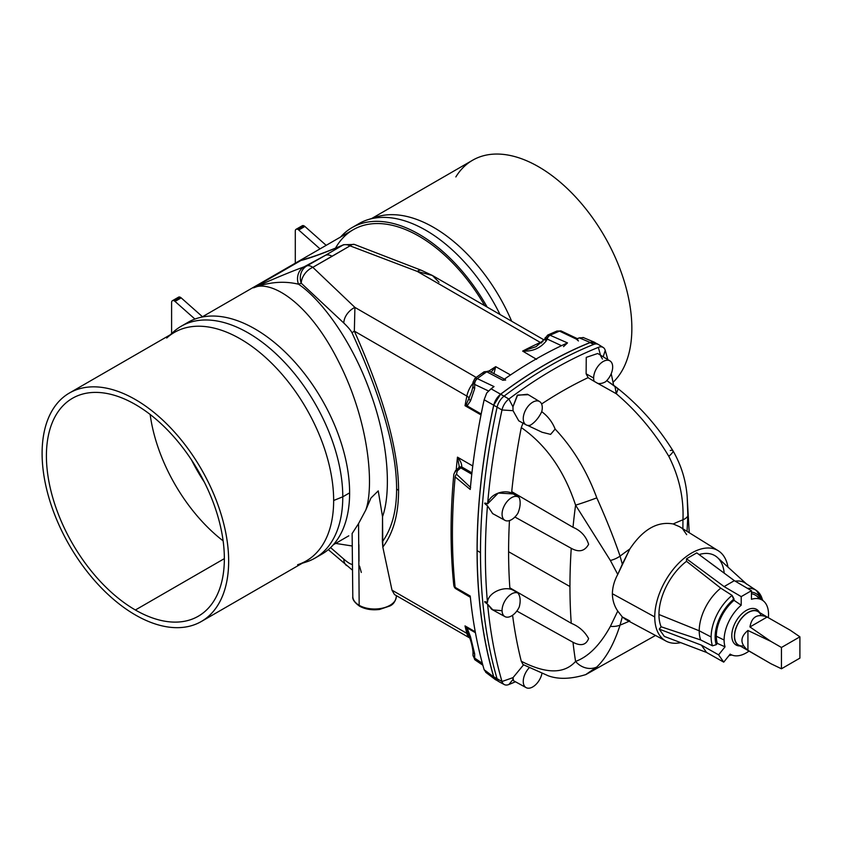 <?xml version="1.0" encoding="UTF-8"?>
<svg xmlns="http://www.w3.org/2000/svg" width="842" height="842" viewBox="0 0 842 842"><rect width="100%" height="100%" fill="white"/><g stroke="black" fill="none" stroke-linecap="round" stroke-linejoin="round"><path stroke-width="1.26" d="M594.189 381.373A13.461 7.767 -60 0 1 593.642 378.016L586.127 373.816L588.211 377.795L586.127 373.816L593.642 378.016A13.461 7.767 -60 0 1 599.567 364.407A13.461 7.767 -60 0 1 609.966 360.913A13.461 7.767 -60 0 1 612.313 370.217A13.461 7.767 -60 0 1 605.482 381.826A20.292 11.714 -60 0 1 597.241 383.236A20.292 11.714 120 0 0 605.482 381.826A13.461 7.767 120 0 0 612.544 365.291A13.461 7.767 120 0 0 602.367 362.018A13.461 7.767 120 0 0 593.642 378.016A13.461 7.767 120 0 0 594.189 381.373A401.666 231.908 120 0 0 594.189 381.373L616.312 393.751L594.199 381.363A401.666 231.908 -60 0 1 594.199 381.363M530.439 425.157A13.461 7.767 -60 0 1 526.124 424.863A13.461 7.767 -60 0 1 526.039 409.275A13.461 7.767 -60 0 1 539.575 401.55A13.461 7.767 -60 0 1 542.28 407.665A13.461 7.767 -60 0 1 541.732 411.654A401.666 231.908 120 0 0 541.722 411.664C547.889 416.253 552.363 422.063 555.131 429.073C572.981 448.06 586.874 470.983 596.799 497.864C606.272 518.988 614.029 538.396 620.059 556.109A289.238 166.99 -60 0 1 629.837 548.984L617.754 574.433L610.376 560.477L575.581 505.158A579.391 334.516 120 0 0 572.992 527.292C580.833 530.597 586.043 536.27 588.611 544.311C584.748 551.257 578.959 552.594 571.244 548.31L514.904 517.02L571.244 548.31A579.391 334.516 120 0 0 569.95 586.537L508.6 551.731A580.149 334.948 120 0 0 509.842 587.821L571.244 623.28A579.391 334.516 -60 0 1 569.95 586.537A579.391 334.516 -60 0 1 571.244 548.31C578.959 552.594 584.748 551.257 588.611 544.311C586.043 536.27 580.833 530.597 572.992 527.292A579.391 334.516 -60 0 1 575.581 505.158C564.277 470.804 546.174 444.944 521.282 427.568L523.04 422.947L521.282 427.568A580.149 334.948 120 0 0 511.726 491.644A580.149 334.948 -60 0 1 521.282 427.568C546.174 444.944 564.277 470.804 575.581 505.158A17.882 0.726 -19.3 0 0 596.799 497.864C586.874 470.983 572.981 448.06 555.131 429.073L550.605 434.377L542.111 432.262L527.439 425.336L542.111 432.262L550.605 434.377L555.131 429.073C552.363 422.063 547.889 416.253 541.722 411.664A20.292 11.714 -60 0 1 530.439 425.157A20.292 11.714 120 0 0 541.722 411.664A401.666 231.908 -60 0 1 541.732 411.654A13.461 7.767 120 0 0 542.28 407.665A13.461 7.767 120 0 0 533.554 401.75A13.461 7.767 120 0 0 523.377 416.769A13.461 7.767 120 0 0 530.439 425.157M539.575 401.55L528.292 394.709L517.63 395.066L512.946 406.802L513.041 410.675L518.735 420.8L513.041 410.675L501.99 409.97L493.749 405.244A600.999 346.988 120 0 0 477.161 550.605L480.487 552.626A601.125 347.062 -60 0 1 497.085 407.244A601.125 347.062 120 0 0 480.487 552.626L477.161 550.605A600.999 346.988 -60 0 1 493.749 405.244A12.051 6.957 -60 0 1 500.664 394.245A423.179 244.327 -60 0 1 590.147 342.589A12.051 6.957 -60 0 1 596.283 343.904M700.66 639.941A37.711 21.766 -60 0 1 699.218 630.795L658.949 614.513A46.247 26.702 120 0 0 661.117 626.785L700.66 639.941L712.5 645.825A36.869 21.282 -60 0 1 711.132 636.984L699.218 630.795A37.711 21.766 120 0 0 700.66 639.941L661.117 626.785A46.247 26.702 -60 0 1 658.949 614.513L699.218 630.795L711.132 636.984A36.869 21.282 120 0 0 712.5 645.825L716.258 644.698L717.31 643.383L725.046 646.835A31.407 18.135 -60 0 1 724.109 640.025L716.31 636.236A32.301 18.65 120 0 0 717.31 643.383A32.301 18.65 -60 0 1 716.31 636.236L724.109 640.025A31.407 18.135 120 0 0 725.046 646.835L718.605 654.844L723.731 662.138L730.172 654.129A31.407 18.135 120 0 0 749.033 651.087A31.407 18.135 -60 0 1 731.624 654.908A31.407 18.135 -60 0 1 730.172 654.129L723.731 662.138L706.522 652.434L701.397 645.14L659.233 629.132L661.117 626.785L659.233 629.132L664.359 636.426L659.233 629.132L701.397 645.14L718.605 654.844L725.046 646.835L717.31 643.383L716.258 644.698A33.975 19.619 -60 0 1 734.024 598.915A33.975 19.619 120 0 0 716.258 644.698L712.5 645.825L700.66 639.941M177.746 298.931A3.863 2.231 60 0 1 180.483 297.352A3.863 2.231 60 0 1 181.188 297.879L175.041 301.425L194.934 319.065L175.041 301.425A3.863 2.231 -120 0 0 174.336 300.91A3.863 2.231 -120 0 0 171.6 302.488L171.6 333.579L171.6 302.488A3.863 2.231 60 0 1 172.4 300.72A3.863 2.231 60 0 1 174.336 300.91L180.483 297.352A3.863 2.231 -120 0 0 178.557 297.163L172.4 300.72M304.888 226.456A3.863 2.231 -120 0 0 304.173 225.94L298.026 229.498A3.863 2.231 60 0 1 298.731 230.013L304.888 226.456L326.17 245.338L304.888 226.456L298.731 230.013A3.863 2.231 -120 0 0 298.026 229.498A3.863 2.231 -120 0 0 295.289 231.076L295.289 263.167L295.289 231.076A3.863 2.231 60 0 1 296.089 229.308A3.863 2.231 60 0 1 298.026 229.498L304.173 225.94A3.863 2.231 60 0 1 304.888 226.456M392.004 590.168L382.815 547.089L382.521 516.662L378.237 490.886L370.922 498.054L365.786 510.042L370.922 498.054L378.237 490.886L382.521 516.662C390.846 493.833 389.499 444.555 370.227 392.193C351.567 339.652 320.286 298.668 298.478 284.196C320.286 298.668 351.567 339.652 370.227 392.193C389.499 444.555 390.846 493.833 382.521 516.662L382.373 541.785C391.856 528.565 396.603 510.957 396.614 488.928C396.54 449.691 381.689 397.656 352.051 332.853C350.767 330.348 348.02 327.075 343.799 323.023L301.268 283.249L298.478 284.196C284.059 280.754 269.093 281.965 253.579 287.827C269.124 279.702 307.572 299.584 338.589 361.607C369.964 423.158 374.027 487.434 365.786 510.042L358.555 523.598L359.176 605.324A21.766 12.567 180 0 1 352.798 596.515A21.766 12.567 0 0 0 359.176 605.324L358.555 523.598L352.167 533.481L358.555 523.598L365.786 510.042C374.027 487.434 369.964 423.158 338.589 361.607C307.572 299.584 269.124 279.702 253.579 287.827C274.239 278.576 291.09 271.577 304.109 266.83L325.538 255.252A14.493 8.367 60 0 1 332.127 256.284L350.04 245.843L417.264 271.408A14.493 6.157 -68.7 0 1 421.421 270.314A14.493 6.157 111.3 0 0 417.264 271.408L540.364 342.473L417.264 271.408L432.409 275.481L417.264 271.408L350.04 245.843L312.824 267.324L332.127 256.284A14.493 8.367 -120 0 0 325.538 255.252L306.898 265.883A14.493 7.136 60.6 0 1 312.824 267.324L354.914 307.404L476.204 377.427L354.914 307.404L354.345 331.127C383.773 397.035 398.519 450.112 398.582 490.349A14.493 8.367 180 0 1 396.614 488.928C396.603 510.957 391.856 528.565 382.373 541.785L382.815 547.089C393.319 533.123 398.571 514.209 398.582 490.349C398.571 514.209 393.319 533.123 382.815 547.089L392.004 590.168L466.857 633.384A582.769 336.463 -60 0 1 465.016 625.89L475.256 631.805L465.016 625.89L467.1 627.9L470.499 636.805L474.678 653.918L474.678 658.118L482.361 663.328L474.678 658.118A4.831 2.537 124.2 0 0 475.383 660.139A4.831 2.537 -55.8 0 1 474.678 658.118L474.341 657.897A4.831 2.8 128.1 0 0 475.056 659.907A4.831 2.8 -51.9 0 1 474.341 657.897L474.678 653.918A5.799 3.347 180 0 1 472.983 651.55A5.799 3.347 -0 0 0 474.678 653.918L470.499 636.805A5.799 2 165 0 1 469.015 635.963A7.736 5.431 -14.4 0 0 466.857 633.384L392.004 590.168L394.477 594.547L470.246 638.289M455.848 176.936A131.92 76.169 60 0 1 588.4 212.173A131.92 76.169 60 0 1 613.029 382.342A131.92 76.169 -120 0 0 599.799 228.55A131.92 76.169 -120 0 0 472.615 160.233L371.754 218.467M135.383 614.965A131.92 76.169 -120 0 0 216.162 500.043A131.92 76.169 -120 0 0 54.593 406.76A131.92 76.169 -120 0 0 135.383 614.965A131.92 76.169 60 0 1 49.204 498.717A131.92 76.169 60 0 1 69.423 393.014A131.92 76.169 60 0 1 201.343 469.173A131.92 76.169 60 0 1 201.343 621.501A131.92 76.169 60 0 1 135.383 614.965M135.383 609.997A125.826 72.654 60 0 1 58.33 411.401A125.826 72.654 60 0 1 212.437 500.369A125.826 72.654 60 0 1 135.383 609.997A125.826 72.654 -120 0 0 198.302 616.228A125.826 72.654 -120 0 0 198.302 470.931A125.826 72.654 -120 0 0 72.465 398.287A125.826 72.654 -120 0 0 53.183 499.117A125.826 72.654 -120 0 0 135.383 609.997L224.361 558.625L135.383 609.997M493.686 676.947L496.748 680.315L495.422 679.652L493.686 676.947A601.125 347.062 -60 0 1 493.686 405.181A601.125 347.062 120 0 0 493.686 676.947L489.181 673.526L493.686 676.947M578.433 340.926L576.286 339.084A422.031 243.664 -60 0 1 579.264 337.863L590.231 342.452L594.515 342.252L595.757 343.073L590.231 342.452A423.305 244.39 120 0 0 500.59 394.203L493.686 405.181L484.129 399.803A599.862 346.336 120 0 0 470.236 489.465L455.143 476.898A597.788 345.136 120 0 0 455.143 587.358L470.236 596.062A599.862 346.336 120 0 0 484.15 669.737L484.129 669.685A599.862 346.336 -60 0 1 470.236 596.062L470.236 596.094A599.862 346.336 120 0 0 484.129 669.685L489.181 673.526L484.15 669.737A599.862 346.336 -60 0 1 470.236 596.094L455.143 587.358A597.788 345.136 -60 0 1 455.143 476.898L470.236 489.465A599.862 346.336 -60 0 1 484.129 399.803L484.15 399.74A599.862 346.336 120 0 0 470.236 489.434L470.236 489.434A599.862 346.336 -60 0 1 484.15 399.74L486.697 393.035L491.054 388.793L500.59 394.203A423.305 244.39 -60 0 1 590.231 342.452L579.264 337.863A422.031 243.664 120 0 0 576.286 339.084L559.53 331.127A419.958 242.464 120 0 0 550.058 335.242L567.497 342.904A422.031 243.664 120 0 0 502.821 380.247L486.739 371.796A419.958 242.464 120 0 0 477.267 378.616L494.033 386.583A422.031 243.664 120 0 0 491.054 388.793A422.031 243.664 -60 0 1 494.033 386.583L477.33 378.647A4.831 3.021 115.4 0 0 474.678 384.415L474.678 388.615L470.499 400.908L467.1 405.876L481.182 414.001L467.1 405.876L465.016 405.697A582.769 336.463 -60 0 1 466.857 396.087L354.345 331.127A14.493 2.252 155.4 0 0 352.051 332.853C381.689 397.656 396.54 449.691 396.614 488.928A14.493 8.367 0 0 0 398.582 490.349C398.519 450.112 383.773 397.035 354.345 331.127L466.857 396.087A18.366 10.599 -60 0 1 472.983 383.268A18.366 10.599 120 0 0 466.857 396.087A7.736 3.21 -168.8 0 1 469.015 398.119L471.783 391.351L469.015 398.119A7.736 3.21 11.2 0 0 466.857 396.087A582.769 336.463 120 0 0 465.016 405.697L481.003 414.917L465.016 405.697L466.447 404.171L469.015 398.119A5.799 4.294 21.2 0 0 470.499 400.908L474.678 388.615L474.678 384.415L481.087 387.457L474.678 384.415A4.831 3.021 -64.6 0 1 477.33 378.647L477.267 378.616A419.958 242.464 -60 0 1 486.739 371.796L502.821 380.247A422.031 243.664 -60 0 1 567.497 342.904L563.53 346.62L567.497 342.904L550.11 335.263A4.831 2.894 113.7 0 0 547.142 339.021L546.374 340.726C540.532 348.167 532.628 351.619 522.672 351.093A404.939 233.792 -60 0 1 540.364 342.473A18.366 10.599 -60 0 1 542.89 341.642A18.366 10.599 120 0 0 540.364 342.473A404.939 233.792 120 0 0 522.672 351.093L528.05 354.303L522.672 351.093L536.101 346.662L522.672 351.093C532.628 351.619 540.532 348.167 546.374 340.726A5.799 0.61 -154.3 0 1 544.448 339.252A5.799 0.61 -154.3 0 1 545.563 339.4A412.675 238.254 120 0 1 546.426 339.01M497.727 680.336A12.051 6.957 -60 0 1 493.749 676.81A600.999 346.988 -60 0 1 477.161 550.605A600.999 346.988 120 0 0 493.749 676.81L497.085 678.852A601.125 347.062 -60 0 1 480.487 552.626A601.125 347.062 120 0 0 497.085 678.852L501.99 681.504L513.041 677.621L523.545 664.843L513.041 677.621L501.99 681.504A600.956 346.957 -60 0 1 487.623 604.198A600.956 346.957 120 0 0 501.99 681.504A11.998 6.925 120 0 0 508.873 684.514A423.126 244.296 120 0 0 515.462 681.767A423.126 244.296 -60 0 1 508.873 684.514L512.946 679.505L508.873 684.514A11.998 6.925 -60 0 1 504.253 684.546A11.998 6.925 -60 0 1 501.99 681.504L493.749 676.81A12.051 6.957 120 0 0 495.801 679.726L499.159 681.809A12.177 7.031 -60 0 1 497.085 678.852A12.177 7.031 120 0 0 499.38 681.936L504.253 684.546M307.351 258.305L300.899 260.504C309.067 258.462 321.581 253.968 338.41 247.022A14.493 10.22 -113 0 1 339.326 246.559A14.493 10.22 67 0 0 338.41 247.022L342.789 245.159A14.493 10.22 -113 0 1 343.704 244.696A14.493 10.22 67 0 0 342.789 245.159A14.493 9.515 59.3 0 1 350.04 245.843A14.493 6.241 -69.1 0 1 354.545 244.485A14.493 6.241 110.9 0 0 350.04 245.843A14.493 9.515 -120.7 0 0 342.789 245.159L325.538 255.252L342.789 245.159L338.41 247.022C321.581 253.968 309.067 258.462 300.899 260.504L253.579 287.827L300.899 260.504L312.403 256.957M335.495 248.158A131.436 75.885 60 0 1 484.781 305.72A131.436 75.885 -120 0 0 353.261 229.698L201.912 317.076M348.767 535.828L333.348 544.732M456.206 469.973A582.769 336.463 -60 0 1 457.469 457.153L472.762 465.984L457.469 457.153A582.769 336.463 120 0 0 456.206 469.973M361.292 572.444L359.576 566.098M469.562 637.826A18.366 10.599 -60 0 1 466.857 633.384A18.366 10.599 120 0 0 469.562 637.826M352.051 564.245L352.051 564.245A14.493 13.03 69.6 0 0 352.472 565.277A14.493 13.03 -110.4 0 1 352.051 564.245C350.767 564.424 348.02 562.709 343.799 559.12C348.02 562.709 350.767 564.424 352.051 564.245M330.59 547.595L343.799 559.12A14.493 10.178 131 0 0 346.515 565.561A14.493 10.178 -49 0 1 343.799 559.12L330.59 547.595M352.261 546.005L335.642 543.406L352.261 546.005M358.997 561.267L358.902 544.7M487.181 307.098A133.857 77.285 -120 0 0 340.61 237.002A133.857 77.285 60 0 1 352.061 227.603A133.857 77.285 60 0 1 487.181 307.098M355.566 225.772A133.857 77.285 60 0 1 367.775 219.73A133.857 77.285 60 0 1 500.011 314.508A133.857 77.285 -120 0 0 358.902 223.646L352.061 227.603M511.662 321.234A131.92 76.169 -120 0 0 376.363 216.994A131.92 76.169 -120 0 0 372.175 218.552A131.92 76.169 60 0 1 511.662 321.234M480.329 662.18L477.33 660.139A4.831 2.537 -55.8 0 1 475.383 660.139L475.056 659.907A4.831 2.8 128.1 0 0 475.235 660.023M301.447 227.519A3.863 2.231 60 0 1 304.173 225.94A3.863 2.231 -120 0 0 302.246 225.751L296.089 229.308M320.023 248.885L298.731 230.013L320.023 248.885M495.706 366.659L491.16 372.175L495.706 366.659A404.939 233.792 120 0 0 488.886 371.069A404.939 233.792 -60 0 1 495.706 366.659L510.505 374.953L495.706 366.659L493.928 373.637M536.586 359.345L528.05 354.303L536.586 359.345M579.264 337.863L583.569 337.684L579.264 337.863M561.498 345.683L547.142 339.021L561.498 345.683M550.058 335.242A4.831 3.157 117.4 0 0 546.847 338.852L546.847 338.852A4.831 3.157 -62.6 0 1 550.058 335.242L547.689 335.063L544.448 339.252A5.799 0.61 25.7 0 0 546.374 340.726L547.142 339.021A4.831 2.894 -66.3 0 1 550.11 335.263L550.058 335.242A419.958 242.464 -60 0 1 559.53 331.127L559.593 331.148A4.831 3.021 -64.6 0 1 561.498 331.127A4.831 3.021 115.4 0 0 559.593 331.148L576.286 339.084L577.949 338.947M307.088 258.389C312.992 256.884 323.738 252.947 339.326 246.559L343.704 244.696L354.545 244.485L421.421 270.314L432.409 275.481L439.019 282.249M541.585 343.01A7.736 4.926 65.7 0 1 540.364 342.473A7.736 4.926 -114.3 0 0 541.585 343.01M546.29 337.831C544.69 337.274 544.869 337.61 546.847 338.852M577.959 338.947L561.161 330.98A4.831 2.736 -68 0 1 561.319 331.053A4.831 2.736 112 0 0 561.161 330.98A4.831 2.736 112 0 0 559.53 331.127A4.831 2.736 -68 0 1 561.161 330.98L556.951 331.032L559.53 331.127L556.951 331.032L547.879 334.99M583.569 337.684L583.001 337.432M184.714 324.423A133.857 77.285 60 0 1 288.943 355.819A133.857 77.285 60 0 1 349.619 492.854A133.857 77.285 60 0 1 318.392 555.952M170.831 334.463A133.857 77.285 60 0 1 181.198 326.243A133.857 77.285 60 0 1 284.343 362.102A133.857 77.285 60 0 1 342.778 496.812A133.857 77.285 60 0 1 315.055 558.088A133.857 77.285 60 0 1 302.752 562.951M315.055 558.088L321.897 554.131A133.857 77.285 -120 0 0 349.619 492.854L342.778 496.812L349.619 492.854A133.857 77.285 -120 0 0 291.195 358.155A133.857 77.285 -120 0 0 188.05 322.297L181.198 326.243M166.705 338.031A131.92 76.169 60 0 1 270.619 362.207A131.92 76.169 60 0 1 333.653 500.495L342.778 496.812A133.857 77.285 -120 0 0 278.818 356.492A133.857 77.285 -120 0 0 173.378 331.969L170.284 334.779M302.204 563.266L306.183 561.993A133.857 77.285 -120 0 0 342.778 496.812L333.653 500.495A131.92 76.169 60 0 1 297.594 564.74M470.341 597.104L464.216 593.736L470.341 597.104M475.425 632.71L467.1 627.9L475.425 632.71M486.129 672.526L484.15 669.737L486.697 672.779M469.099 636.268L465.016 625.89A582.769 336.463 120 0 0 466.857 633.384A7.736 5.431 165.6 0 1 469.015 635.963L469.099 636.268C470.983 640.899 472.278 645.993 472.983 651.55L472.983 655.55L474.341 657.897M457.469 457.153C460.406 460.585 461.848 463.858 461.774 466.984L471.941 472.846L461.774 466.984C461.848 463.858 460.406 460.585 457.469 457.153L459.132 465.942M469.015 635.963A5.799 2 -15 0 0 470.499 636.805L467.1 627.9L466.447 628.385L469.015 635.963M466.447 628.385L467.1 627.9L465.016 625.89L466.447 628.385M455.564 471.762A3.863 1.221 43.6 0 1 455.501 470.667A3.863 1.221 43.6 0 1 457.269 471.015L456.49 474.183L457.269 471.015A14.009 8.094 -60 0 1 458.806 469.552L460.858 467.91L471.783 474.214L460.858 467.91L461.774 466.984L458.806 469.552A14.009 8.094 120 0 0 457.269 471.015A3.863 1.221 -136.4 0 0 455.501 470.667L453.827 474.309C450.154 513.473 450.154 550.573 453.817 585.6L455.143 587.358A3.863 2.579 121.5 0 0 456.069 588.874A3.863 2.579 -58.5 0 1 455.143 587.358M456.49 589.063A3.863 2.579 -58.5 0 1 456.069 588.874L470.362 597.294M181.188 297.879L202.48 316.75L181.188 297.879A3.863 2.231 -120 0 0 180.483 297.352L174.336 300.91A3.863 2.231 60 0 1 175.041 301.425L181.188 297.879M456.49 474.183L470.667 487.529L456.49 474.183A3.863 2.273 128.2 0 0 455.143 476.898A3.863 2.273 -51.8 0 1 456.49 474.183M488.539 390.993L481.087 387.457L488.539 390.993M505.232 379.574L489.697 371.417A4.831 3.126 117.7 0 0 486.792 371.817A4.831 3.126 -62.3 0 1 489.697 371.417A4.831 3.126 -62.3 0 1 490.276 371.859M502.821 380.247L505.642 380.047M352.051 332.853A14.493 2.252 -24.6 0 1 354.345 331.127L354.914 307.404A14.493 9.778 133.3 0 0 343.799 323.023C348.02 327.075 350.767 330.348 352.051 332.853M343.799 323.023A14.493 9.778 -46.7 0 1 354.914 307.404L312.824 267.324A14.493 9.862 132.9 0 0 301.268 283.249L343.799 323.023M301.268 283.249A14.493 9.862 -47.1 0 1 312.824 267.324A14.493 7.136 -119.4 0 0 306.898 265.883A14.493 13.03 71.3 0 0 301.268 283.249A14.493 13.03 -108.7 0 1 306.898 265.883L304.109 266.83A14.493 13.03 71.3 0 0 298.478 284.196L301.268 283.249M304.109 266.83C291.09 271.577 274.239 278.576 253.579 287.827C269.093 281.965 284.059 280.754 298.478 284.196A14.493 13.03 -108.7 0 1 304.109 266.83M489.486 371.322A4.831 2.915 113.1 0 0 489.297 371.227A4.831 2.915 113.1 0 0 486.739 371.796A4.831 2.915 -66.9 0 1 489.297 371.227L484.066 371.785L486.739 371.796L484.066 371.785L474.941 378.353L472.983 382.247L474.341 384.205A4.831 3.221 -59.4 0 1 477.267 378.616L474.951 378.353M483.024 374.364L484.066 371.785M477.267 378.616A4.831 3.221 120.6 0 0 474.341 384.205L472.983 382.247L472.983 386.246A5.799 3.347 -0 0 0 474.678 388.615A5.799 3.347 180 0 1 472.983 386.246L471.783 391.351M470.499 400.908A5.799 4.294 -158.8 0 1 469.015 398.119L466.447 404.171A5.799 4.726 65.2 0 0 467.1 405.876L470.499 400.908M467.1 405.876A5.799 4.726 -114.8 0 1 466.447 404.171L465.016 405.697L467.1 405.876M484.15 399.74L493.686 405.181L500.59 394.203L491.054 388.793L486.697 393.035L484.15 399.74M458.806 469.552A3.863 1.684 -130 0 0 456.932 469.32A3.863 1.684 50 0 1 458.806 469.552M456.68 470.71A3.863 1.684 50 0 1 456.932 469.32L458.353 468.131A3.863 2.61 49.5 0 1 460.858 467.91A3.863 2.61 -130.5 0 0 458.353 468.131L458.774 467.71A3.863 2.863 39 0 1 461.774 466.984A3.863 2.863 -141 0 0 458.774 467.71L459.09 466.5M359.176 605.324A21.766 12.567 0 0 0 382.826 608.061A21.766 12.567 0 0 0 396.329 596.515A21.766 12.567 180 0 1 382.826 608.061A21.766 12.567 180 0 1 359.176 605.324A1.937 1.116 120 0 0 359.576 606.198A1.937 1.116 -60 0 1 359.176 605.324M201.343 621.501L306.33 560.888A131.92 76.169 -120 0 0 333.653 500.495A131.92 76.169 -120 0 0 276.071 367.733A131.92 76.169 -120 0 0 174.41 332.39L69.423 393.014M751.453 599.283A31.407 18.135 -60 0 1 762.968 600.609A31.407 18.135 -60 0 1 768.367 617.607A31.407 18.135 120 0 0 751.453 599.283L751.453 590.705L741.202 596.62L741.202 605.209A31.407 18.135 120 0 0 724.109 640.025A31.407 18.135 -60 0 1 741.202 605.209L734.024 600.314A32.301 18.65 120 0 0 716.31 636.236A32.301 18.65 -60 0 1 734.024 600.314L732.077 595.378A36.869 21.282 120 0 0 711.132 636.984A36.869 21.282 -60 0 1 732.077 595.378L720.763 588.148A37.711 21.766 120 0 0 699.218 630.795A37.711 21.766 -60 0 1 720.763 588.148L686.525 561.298A46.247 26.702 120 0 0 658.949 614.513A46.247 26.702 -60 0 1 686.525 561.298L686.525 558.783L696.776 552.868L686.525 558.783L724.109 586.59L734.361 580.664L696.776 552.868L734.361 580.664L751.453 590.705L751.453 599.283M762.968 600.609L756.263 595.715A32.301 18.65 120 0 0 751.453 593.736A32.301 18.65 -60 0 1 759.21 598.872M761.2 599.315A33.975 19.619 120 0 0 751.453 592.126A33.975 19.619 -60 0 1 761.2 599.315M763.157 600.746L756.305 590.421A36.869 21.282 120 0 0 747.422 588.337A36.869 21.282 -60 0 1 756.305 590.421A36.869 21.282 -60 0 1 762.568 600.314M756.305 590.421L745.423 583.169A37.711 21.766 120 0 0 735.224 581.169A37.711 21.766 -60 0 1 746.949 584.359L717.479 557.562A46.247 26.702 120 0 0 699.081 554.573A46.247 26.702 -60 0 1 724.194 573.149M502.074 610.713L492.833 609.882L487.623 604.198C483.75 601.535 483.697 600.977 487.465 602.493C487.865 592.568 504.358 585.622 512.988 590.095L517.935 593.052A20.292 11.714 -60 0 1 519.219 607.05A13.461 7.767 -60 0 1 504.937 616.607A13.461 7.767 -60 0 1 504.632 601.42A13.461 7.767 -60 0 1 517.935 593.052L512.988 590.095C504.358 585.622 487.865 592.568 487.465 602.493A600.956 346.957 -60 0 1 487.465 505.758A600.956 346.957 120 0 0 487.465 602.493C483.697 600.977 483.75 601.535 487.623 604.198L491.707 609.345L504.937 616.607M523.04 664.559L521.282 661.254A580.149 334.948 -60 0 1 512.589 615.26A580.149 334.948 120 0 0 521.282 661.254C546.174 674.021 564.277 674.074 575.581 661.412A579.391 334.516 -60 0 1 572.992 642.267L516.83 611.05L572.992 642.267C580.833 646.361 586.043 645.119 588.611 638.552C584.748 631.542 578.959 626.448 571.244 623.28L509.842 587.821A580.149 334.948 -60 0 1 508.6 551.731A580.149 334.948 -60 0 1 509.463 520.577A580.149 334.948 120 0 0 508.6 551.731L569.95 586.537A579.391 334.516 120 0 0 571.244 623.28C578.959 626.448 584.748 631.542 588.611 638.552C586.043 645.119 580.833 646.361 572.992 642.267A579.391 334.516 120 0 0 575.581 661.412C564.277 674.074 546.174 674.021 521.282 661.254L523.04 664.559L547.942 675.642L523.04 664.559M518.398 497.033A13.461 7.767 -60 0 1 519.219 497.675A20.292 11.714 -60 0 1 517.935 513.157A13.461 7.767 -60 0 1 504.937 520.335A13.461 7.767 -60 0 1 504.853 504.747A13.461 7.767 -60 0 1 518.398 497.033L513.252 493.917L498.275 493.054L487.623 503.874C483.75 502.4 483.697 503.032 487.465 505.758C483.697 503.032 483.75 502.4 487.623 503.874A600.956 346.957 -60 0 1 501.99 409.97A600.956 346.957 120 0 0 487.623 503.874C489.812 493.138 506.747 488.328 514.325 494.654L511.726 491.644L572.992 527.292L511.726 491.644L514.325 494.654L517.525 496.622L514.325 494.654M629.058 621.301A289.238 166.99 -60 0 1 620.059 625.111C614.029 643.909 606.272 657.876 596.799 667.011L585.569 674.695L596.799 667.011A17.882 15.651 -136.9 0 1 575.581 661.412C588.442 656.739 600.041 645.067 610.376 626.395L617.754 611.082C614.271 605.998 612.481 600.209 612.376 593.726C612.502 587.221 614.292 580.791 617.754 574.433C614.292 580.791 612.502 587.221 612.376 593.726C612.481 600.209 614.271 605.998 617.754 611.082L610.376 626.395C600.041 645.067 588.442 656.739 575.581 661.412A17.882 15.651 43.1 0 0 596.799 667.011C606.272 657.876 614.029 643.909 620.059 625.111A289.238 166.99 120 0 0 629.058 621.301M509.842 587.821L512.988 590.095M629.837 620.943L622.312 616.933L620.059 625.111A17.882 10.336 -165.9 0 1 610.376 626.395A17.882 10.336 14.1 0 0 620.059 625.111L622.312 616.933L617.754 611.082L622.312 616.933L625.68 619.491L666.043 641.099A52.183 30.133 -60 0 1 654.75 616.944A52.183 30.133 120 0 0 680.736 642.646A52.183 30.133 -60 0 1 666.043 641.099M740.15 645.951A20.555 11.862 -60 0 1 736.045 621.27A20.555 11.862 -60 0 1 759.484 612.471A20.555 11.862 120 0 0 758.895 611.513A20.555 11.862 120 0 0 736.045 621.27A20.555 11.862 120 0 0 739.023 645.919L741.286 646.13M727.972 567.108A52.183 30.133 120 0 0 688.367 555.088A52.183 30.133 120 0 0 654.75 616.944A52.183 30.133 -60 0 1 677.842 564.087A52.183 30.133 -60 0 1 718.226 550.721A52.183 30.133 -60 0 1 727.972 567.108M654.75 616.944L612.376 593.726L654.75 616.944M718.226 550.721L679.452 526.65L673.179 523.966C657.36 521.082 642.92 529.418 629.837 548.984C642.92 529.418 657.36 521.082 673.179 523.966A289.238 166.99 -60 0 1 682.946 519.798C683.893 498.064 679.178 476.898 668.801 456.301C654.318 432.051 636.815 411.201 616.312 393.751C636.815 411.201 654.318 432.051 668.801 456.301A17.882 3.368 -31.4 0 0 672.958 450.733A17.882 3.368 148.6 0 1 668.801 456.301C679.178 476.898 683.893 498.064 682.946 519.798A289.238 166.99 120 0 0 673.179 523.966M512.946 679.505L513.041 677.621L513.494 680.694L526.124 687.63A13.461 7.767 -60 0 1 529.176 667.822A13.461 7.767 120 0 0 526.418 687.777A13.461 7.767 120 0 0 541.922 673.642A13.461 7.767 -60 0 1 526.124 687.63M517.935 593.052A13.461 7.767 120 0 0 504.305 602.03A13.461 7.767 120 0 0 505.674 616.933A13.461 7.767 120 0 0 519.219 607.05A20.292 11.714 120 0 0 517.935 593.052M603.188 347.462L598.494 344.546A12.177 7.031 120 0 0 593.578 344.452A12.177 7.031 -60 0 1 598.273 344.41L594.789 342.547A12.051 6.957 120 0 0 590.147 342.589L593.578 344.452A423.305 244.39 120 0 0 504.074 396.129A423.305 244.39 -60 0 1 593.578 344.452L590.147 342.589A423.179 244.327 120 0 0 500.664 394.245L508.873 399.024A423.126 244.296 -60 0 1 598.346 347.367L600.483 355.166L598.346 347.367A11.998 6.925 -60 0 1 603.188 347.462A11.998 6.925 -60 0 1 605.23 350.367A600.956 346.957 -60 0 1 607.787 359.587A600.956 346.957 120 0 0 605.23 350.367L603.188 356.798L605.23 350.367A11.998 6.925 120 0 0 598.346 347.367A423.126 244.296 120 0 0 508.873 399.024L512.946 406.802L517.251 395.382L527.471 394.256M611.208 373.711A600.956 346.957 -60 0 1 613.597 385.247A600.956 346.957 120 0 0 611.208 373.711M687.84 515.746L687.051 531.365L687.84 515.746L687.198 497.117L687.84 515.746A17.882 7.22 179.1 0 1 682.946 519.798A17.882 7.22 -0.9 0 0 687.84 515.746M541.606 403.981A402.255 232.245 -60 0 1 588.063 377.669A402.255 232.245 120 0 0 541.606 403.981M593.747 381.089L588.063 377.669L593.747 381.089M622.312 564.214L629.837 548.984A289.238 166.99 120 0 0 620.059 556.109L622.312 564.214L620.059 556.109C614.029 538.396 606.272 518.988 596.799 497.864A17.882 0.726 160.7 0 1 575.581 505.158L610.376 560.477A17.882 9.904 -13.8 0 0 620.059 556.109A17.882 9.904 166.2 0 1 610.376 560.477L617.754 574.433L622.312 564.214M512.946 406.802L508.873 399.024A11.998 6.925 120 0 0 501.99 409.97L513.041 410.675L512.946 406.802M497.085 407.244A12.177 7.031 -60 0 1 504.074 396.129L500.664 394.245A12.051 6.957 120 0 0 493.749 405.244L501.99 409.97A11.998 6.925 -60 0 1 508.873 399.024L504.074 396.129A12.177 7.031 120 0 0 497.085 407.244M487.465 505.758L492.665 513.599M519.219 497.675A13.461 7.767 120 0 0 505.674 503.432A13.461 7.767 120 0 0 504.305 519.914A13.461 7.767 120 0 0 517.935 513.157A20.292 11.714 120 0 0 519.219 497.675M606.777 380.595L614.923 386.236L616.312 393.751L618.144 388.888L606.777 380.595M682.883 529.239L682.946 519.798L682.883 529.239L686.672 534.649M670.264 450.491A17.882 3.368 148.6 0 1 672.958 450.733C681.273 465.216 686.019 480.677 687.198 497.117L689.209 532.702M600.746 356.103L602.472 359.039M609.966 360.913L597.725 353.493L586.253 357.376L586.127 373.816M734.024 598.915L734.024 600.314L741.202 605.209L741.202 596.62L724.109 586.59L686.525 558.783L686.525 561.298L720.763 588.148L732.077 595.378L734.024 598.915M734.361 580.664L724.109 586.59L741.202 596.62L751.453 590.705L734.361 580.664M664.359 636.426L706.522 652.434L664.359 636.426M701.397 645.14L706.522 652.434L723.731 662.138L718.605 654.844L701.397 645.14M759.431 612.45A19.566 11.304 120 0 0 738.455 622.659A19.566 11.304 120 0 0 740.107 645.93A19.566 11.304 -60 0 1 738.455 622.659A19.566 11.304 -60 0 1 759.431 612.45M743.528 645.835A19.324 11.156 -60 0 1 738.571 622.722A19.324 11.156 -60 0 1 761.063 615.46M781.45 668.78L799.9 658.128L799.9 636.826L781.45 647.477L781.45 668.78L781.45 647.477L799.9 636.826L799.9 658.128L781.45 668.78L770.956 663.738L781.45 668.78M790.291 630.258L799.9 636.826L790.291 630.258L767.146 617.028C757.432 613.439 751.706 616.744 749.959 626.953L767.146 617.028L749.959 626.953L770.956 641.425L781.45 647.477L770.956 641.425L747.928 630.479C739.96 637.089 739.96 643.709 747.928 650.319L747.928 630.479L747.928 650.319L770.956 663.738L747.928 650.319C739.96 643.709 739.96 637.089 747.928 630.479L770.956 641.425L749.959 626.953C751.706 616.744 757.432 613.439 767.146 617.028L757.905 611.566A19.324 11.156 120 0 0 738.571 622.722A19.324 11.156 120 0 0 738.571 645.046L770.925 663.717M223.119 540.869A125.826 72.654 60 0 1 150.15 414.464A125.826 72.654 -120 0 0 223.119 540.869M204.343 482.14A120.806 69.749 60 0 1 191.608 460.1A120.806 69.749 -120 0 0 204.343 482.14M526.124 424.863L518.725 420.8M367.775 219.73L376.363 216.994M432.409 275.481L544.079 339.947M544.448 339.252L536.101 346.662M583.201 337.516L594.515 342.252M482.876 665.233L475.383 660.139M328.296 549.647L352.524 570.223M475.056 659.907L472.983 655.539M485.676 672.253L495.422 679.652M456.069 588.874C454.964 588.295 454.217 587.2 453.817 585.611M455.501 470.667L456.932 469.32M352.124 533.386L352.798 596.515C352.272 599.315 354.524 602.546 359.576 606.198C365.354 609.324 372.027 610.408 379.595 609.45L389.951 605.956C393.435 604.356 395.561 601.22 396.329 596.515L396.34 595.62M731.624 654.908L730.088 654.234M728.993 655.602L731.835 655.002M547.595 675.547C557.972 679.547 570.739 679.22 585.895 674.558L655.508 635.457M536.333 603.114L535.638 602.704M504.937 520.335L492.517 513.515M614.923 386.236C637.552 403.592 656.897 425.094 672.958 450.733M760.2 613.365L758.895 611.513"/></g></svg>
